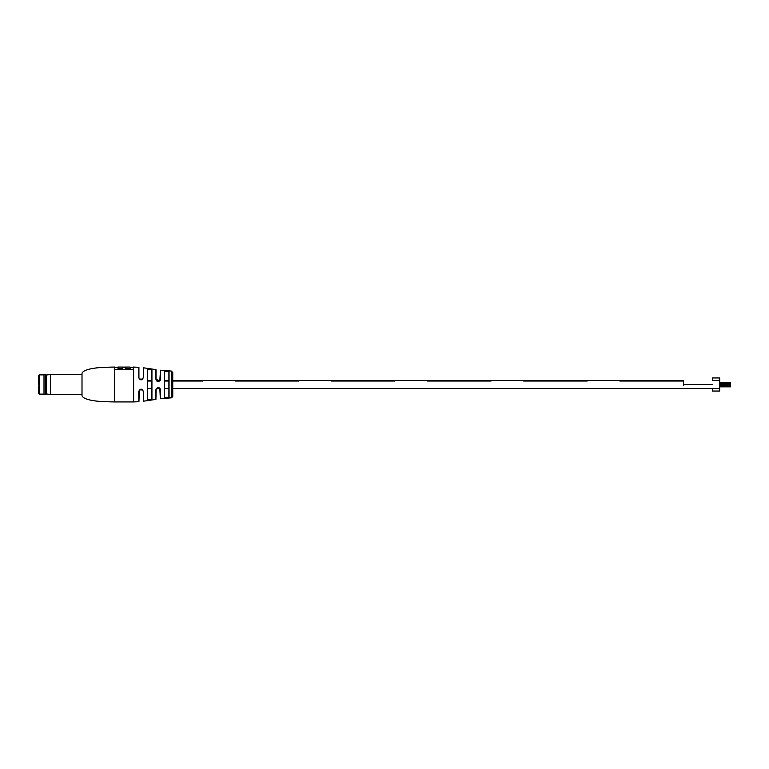<?xml version="1.0" encoding="UTF-8"?>
<svg xmlns="http://www.w3.org/2000/svg" width="769" height="769" viewBox="0 0 769 769"><rect width="100%" height="100%" fill="white"/><g stroke="black" fill="none" stroke-linecap="round" stroke-linejoin="round"><path stroke-width="1.15" d="M712.44 384.51L683.401 384.5C683.401 389.191 683.401 389.191 683.401 384.5L683.401 385.673M202.439 381.039L172.756 381.039L202.439 381.03M168.901 381.039L164.614 381.039L168.901 381.03M159.558 381.039L156.828 381.039L159.577 381.03M151.772 381.039L147.485 381.039L151.772 381.03M683.401 381.039L619.872 381.039L683.401 381.03L683.401 384.5M298.632 381.039L235.112 381.039L298.632 381.03M394.824 381.039L331.304 381.039L394.824 381.03M491.016 381.039L427.497 381.039L491.016 381.03M587.208 381.039L523.679 381.039L587.208 381.03M719.697 380.511L712.44 380.511L712.44 377.964L719.697 377.964L719.697 391.037L712.44 391.037L712.44 388.489L172.756 388.489L172.756 396.477L172.756 372.523L172.756 380.501L683.401 380.549M730.55 386.326L730.55 385.817L730.55 386.547L719.697 386.326L730.55 386.326M114.677 367.073C112.591 367.082 99.105 367.255 93.597 368.322C86.83 369.341 82.965 370.975 82.004 373.244L82.004 395.756C82.965 398.025 86.83 399.659 93.597 400.678C99.105 401.745 112.591 401.918 114.677 401.927L114.677 367.073L114.744 369.629L133.248 369.629L133.248 367.073L138.785 367.303L138.92 377.685L138.92 367.447M171.314 397.515L169.584 397.679L171.718 397.611L171.314 371.071L160.5 370.235L160.5 379.338C159.02 382.299 157.501 382.299 155.924 379.348L156.049 369.754L156.049 379.396L159.798 380.818L160.5 370.235M155.924 379.348L155.924 369.61L143.361 367.784L143.361 377.617C141.89 380.568 140.362 380.568 138.785 377.627L139.458 379.107L142.64 379.127L143.197 377.685L142.659 379.107L139.439 379.079L138.92 377.685L139.458 379.107M159.798 388.182L160.337 398.621L160.5 389.662C159.02 386.701 157.491 386.701 155.924 389.652L155.924 399.39L143.361 401.216L143.361 391.383C141.881 388.432 140.352 388.432 138.785 391.373L138.785 401.697L133.614 401.927L133.614 367.073M171.314 397.852L160.337 398.621M151.772 398.678L151.935 398.813C150.464 400.034 148.946 400.284 147.36 399.553L147.36 369.447L147.485 399.419L149.628 399.784L151.772 398.678L151.772 370.322L149.628 369.216L147.485 369.581L147.485 380.501L151.772 380.501M147.36 399.553L147.485 388.489L151.772 388.489M168.901 397.179L164.489 397.65L164.489 371.35L164.614 397.515L166.758 397.842L168.901 397.179L168.901 371.821L166.758 371.158L164.614 371.485L164.614 381.03M164.489 397.65L164.614 386.326M164.489 371.35L169.055 371.687L169.055 397.313M147.36 369.447C148.936 368.716 150.464 368.966 151.935 370.187L151.935 398.813M143.361 377.617L143.361 367.784M142.659 389.893L143.197 391.315L142.659 389.893L139.439 389.921L138.92 391.315L138.92 401.553L139.439 389.921M156.155 380.059L156.049 379.396L156.155 380.059M159.789 388.172L156.155 388.941L155.924 399.39M147.485 369.581L147.485 381.03M147.485 384.5L147.485 399.419M171.679 397.631L172.756 396.477M171.16 397.592L170.612 397.592L171.16 397.304M171.103 397.708L170.612 397.602M130.124 368.591L125.174 368.226L130.124 368.591M122.434 368.591L117.859 368.226L122.434 368.591M125.174 367.111L122.434 367.111M122.434 368.226L122.434 367.073L117.859 367.073L117.859 368.226M130.124 368.226L130.124 367.073L125.174 367.073L125.174 368.226M159.798 380.818L160.5 379.338M155.924 389.652L156.155 388.941M38.45 384.5L38.45 375.974L39.536 374.878L39.536 394.122L38.45 393.026L38.45 385.951M44.006 394.478L44.006 374.522L44.006 394.478L45.688 394.478L45.688 374.522L46.419 375.012L46.419 393.988L45.688 394.478M46.419 375.012L50.427 374.522L50.427 394.478L82.004 394.478M160.5 389.662L160.5 398.765M143.361 391.383L143.361 401.216M138.785 377.627L138.785 367.303M719.697 388.489L683.401 388.451M156.367 388.489L160.019 388.489M164.614 388.489L168.901 388.489M168.901 380.501L164.614 380.501M160.183 380.501L156.232 380.501M730.55 384.212L719.697 384.212M730.55 384.788L719.697 384.788M730.55 382.674L719.697 382.674M730.55 383.183L719.697 383.183M730.55 383.769L719.697 383.769M730.55 385.231L719.697 385.231M730.55 385.817L719.697 385.817M730.55 386.836L719.697 386.836M171.314 371.071L172.756 372.523M133.614 401.927L114.677 401.927M133.248 367.438L130.124 367.438M125.174 367.438L122.434 367.438M117.859 367.438L114.744 367.438M143.197 377.685L142.64 379.127L143.197 377.685M142.611 379.155L141.188 379.819M159.741 380.876L158.539 381.511M158.231 381.539L156.684 380.915M141.188 389.181L142.611 389.845M43.891 374.878L39.536 374.878M43.891 394.122L39.536 394.122M46.419 393.988L50.427 394.478M50.427 374.522L82.004 374.522M44.006 374.522L45.688 374.522"/></g></svg>
